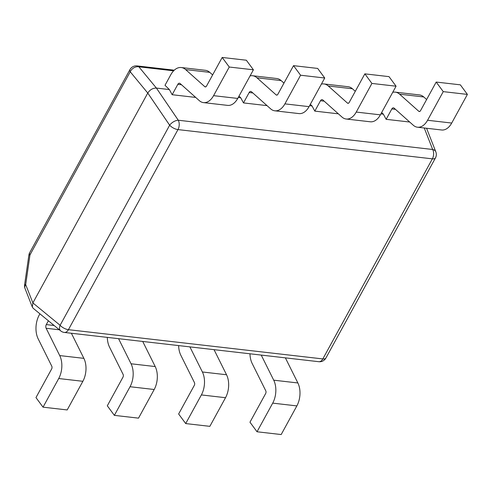 <?xml version="1.0" encoding="UTF-8"?>
<svg xmlns="http://www.w3.org/2000/svg" width="492" height="492" viewBox="0 0 492 492"><rect width="100%" height="100%" fill="white"/><g stroke="black" fill="none" stroke-linecap="round" stroke-linejoin="round"><path stroke-width="0.74" d="M409.695 122.028L386.146 119.322L391.835 108.929A2.872 1.765 96.6 0 1 393.446 107.822A2.872 1.765 96.6 0 1 394.117 108.135L413.292 125.239A17.94 11.045 -83.4 0 0 417.493 127.213A17.94 11.045 -83.4 0 0 427.566 120.269L443.249 91.629L436.189 82.059L460.34 84.833L467.4 94.409L443.249 91.629M380.913 113.892L383.373 114.175L386.146 119.322M338.361 113.824L314.818 111.118L320.501 100.731A2.872 1.765 96.6 0 1 322.112 99.618A2.872 1.765 96.6 0 1 322.789 99.938L341.965 117.041A17.94 11.045 -83.4 0 0 346.165 119.015A17.94 11.045 -83.4 0 0 356.239 112.071L371.915 83.431L364.855 73.855L389.006 76.635L396.072 86.205L371.915 83.431M309.585 105.688L312.045 105.971L314.818 111.118M267.033 105.626L243.485 102.914L249.173 92.527A2.872 1.765 96.6 0 1 250.785 91.42A2.872 1.765 96.6 0 1 251.455 91.733L270.631 108.837A17.94 11.045 -83.4 0 0 274.831 110.811A17.94 11.045 -83.4 0 0 284.905 103.867L300.587 75.227L293.527 65.657L317.678 68.431L324.738 78.007L300.587 75.227M238.251 97.484L240.711 97.767L243.485 102.914M195.699 97.422L172.157 94.716L177.84 84.329A2.872 1.765 96.6 0 1 179.457 83.216A2.872 1.765 96.6 0 1 180.127 83.529L199.303 100.632A17.94 11.045 -83.4 0 0 203.503 102.613A17.94 11.045 -83.4 0 0 213.577 95.663L229.26 67.023L222.193 57.453L246.344 60.227L253.411 69.802L229.26 67.023M25.707 284.61A7.177 0.72 8.2 0 0 24.6 284.831A7.177 7.177 0 0 0 25.024 288.478A7.177 4.803 -21.4 0 1 25.695 284.61L32.878 302.912L60.11 325.292A7.177 4.446 -50.6 0 0 60.67 330.87L33.235 308.324L32.318 307.063L32.878 302.912L147.772 93.05C149.974 89.692 152.852 88.037 156.407 88.074L169.383 89.569L172.157 94.716M169.383 89.569L165.005 85.3L170.779 74.753A18.653 11.488 96.6 0 1 181.259 67.533A18.653 11.488 96.6 0 1 185.625 69.587L204.801 86.69A2.152 1.328 -83.4 0 0 205.305 86.93A2.152 1.328 -83.4 0 0 206.511 86.094L222.193 57.453M240.711 97.767L239.007 96.106M312.045 105.971L310.335 104.31M383.373 114.175L381.669 112.508M107.311 337.383A18.653 11.488 -83.4 0 0 109.513 347.094L123.105 374.4A2.152 1.328 96.6 0 1 122.982 377.155L107.305 405.795L114.365 415.365L138.516 418.145L154.199 389.504A17.94 11.045 96.6 0 0 155.208 366.558L142.717 341.454M118.566 338.68L131.056 363.779A17.94 11.045 96.6 0 1 130.048 386.724L114.365 415.365M39.901 313.804L39.231 315.028A18.653 11.488 -83.4 0 0 38.185 338.89L51.777 366.196A2.152 1.328 96.6 0 1 51.654 368.951L35.971 397.591L43.038 407.167L67.189 409.941L82.865 381.3A17.94 11.045 96.6 0 0 83.88 358.354L71.383 333.256M48.388 320.778L46.297 324.597A2.872 1.765 -83.4 0 0 46.137 328.269L59.723 355.581A17.94 11.045 96.6 0 1 58.714 378.526L43.038 407.167M178.639 345.587A18.653 11.488 -83.4 0 0 180.847 355.298L194.438 382.604A2.152 1.328 96.6 0 1 194.315 385.353L178.633 413.993L185.699 423.569L209.85 426.343L225.527 397.702A17.94 11.045 96.6 0 0 226.535 374.756L214.045 349.658M189.894 346.878L202.384 371.983A17.94 11.045 96.6 0 1 201.376 394.928L185.699 423.569M249.973 353.791A18.653 11.488 -83.4 0 0 252.175 363.496L265.766 390.802A2.152 1.328 96.6 0 1 265.643 393.557L249.967 422.197L257.027 431.773L281.178 434.547L296.861 405.906A17.94 11.045 96.6 0 0 297.869 382.961L285.378 357.862M261.227 355.083L273.718 380.181A17.94 11.045 96.6 0 1 272.709 403.126L257.027 431.773M250.077 75.891A18.653 11.488 96.6 0 1 252.587 75.737A18.653 11.488 96.6 0 1 256.953 77.791L276.129 94.895A2.152 1.328 -83.4 0 0 276.633 95.128A2.152 1.328 -83.4 0 0 277.845 94.298L293.527 65.657M274.831 110.811L298.982 113.59A17.94 11.045 -83.4 0 0 309.056 106.647L324.738 78.007M252.587 75.737L276.738 78.511A18.653 11.488 96.6 0 1 281.104 80.565L283.964 83.117M203.503 102.613L227.655 105.386A17.94 11.045 -83.4 0 0 237.728 98.443L253.411 69.802M181.259 67.533L205.41 70.313A18.653 11.488 96.6 0 1 209.776 72.361L212.636 74.913M321.405 84.089A18.653 11.488 96.6 0 1 323.921 83.935A18.653 11.488 96.6 0 1 328.287 85.989L347.463 103.092A2.152 1.328 -83.4 0 0 347.967 103.332A2.152 1.328 -83.4 0 0 349.172 102.496L364.855 73.855M346.165 119.015L370.316 121.788A17.94 11.045 -83.4 0 0 380.39 114.845L396.072 86.205M323.921 83.935L348.072 86.715A18.653 11.488 96.6 0 1 352.438 88.769L355.298 91.315M392.739 92.293A18.653 11.488 96.6 0 1 395.248 92.139A18.653 11.488 96.6 0 1 399.615 94.193L418.79 111.297A2.152 1.328 -83.4 0 0 419.295 111.53A2.152 1.328 -83.4 0 0 420.506 110.7L436.189 82.059M417.493 127.213L441.644 129.993A17.94 11.045 -83.4 0 0 451.717 123.049L467.4 94.409M395.248 92.139L419.399 94.913A18.653 11.488 96.6 0 1 423.766 96.967L426.626 99.519M60.67 330.87A7.177 7.177 0 0 0 64.403 332.451A7.177 4.416 -83.4 0 0 68.431 329.677L322.832 358.926L432.37 158.842L177.975 129.593L68.431 329.677A7.177 3.118 -151.3 0 1 60.11 325.292L169.648 125.208A7.177 3.585 -34.2 0 1 178.282 120.233L432.683 149.488A7.177 4.803 -21.4 0 1 435.838 151.874L426.57 128.258M173.627 70.811L138.867 66.814A7.177 4.416 -83.4 0 0 137.059 65.903A7.177 7.177 0 0 0 129.95 69.587A7.177 3.118 -151.3 0 0 130.232 71.789A7.177 5.664 -39.5 0 1 138.867 66.814L156.407 88.074L178.282 120.233A7.177 4.416 -83.4 0 1 177.975 129.593A7.177 3.118 28.7 0 1 169.648 125.208L147.772 93.05L130.232 71.789L29.969 254.917L25.689 284.634M24.6 284.831L28.88 255.139A7.177 0.72 8.2 0 1 29.969 254.917A7.177 3.118 -151.3 0 1 29.686 252.716L129.95 69.587M325.913 358.022A7.177 3.118 -151.3 0 1 322.832 358.926A7.177 4.416 96.6 0 1 318.798 361.706A7.177 7.177 0 0 0 325.913 358.022L435.457 157.938A7.177 3.118 28.7 0 1 432.37 158.842A7.177 4.416 96.6 0 0 432.683 149.488L424.245 127.994M130.048 386.724L154.199 389.504M131.056 363.779L155.208 366.558M58.714 378.526L82.865 381.3M59.723 355.581L83.88 358.354M46.137 328.269L59.36 329.794M46.297 324.597L54.138 325.501M201.376 394.928L225.527 397.702M202.384 371.983L226.535 374.756M272.709 403.126L296.861 405.906M273.718 380.181L297.869 382.961M284.905 103.867L309.056 106.647M249.173 92.527L252.82 92.945M256.953 77.791L281.104 80.565M276.129 94.895L277.18 95.011M213.577 95.663L237.728 98.443M177.84 84.329L181.487 84.747M185.625 69.587L209.776 72.361M204.801 86.69L205.847 86.813M356.239 112.071L380.39 114.845M320.501 100.731L324.148 101.149M328.287 85.989L352.438 88.769M347.463 103.092L348.508 103.215M427.566 120.269L451.717 123.049M391.835 108.929L395.482 109.353M399.615 94.193L423.766 96.967M418.79 111.297L419.842 111.413M64.403 332.451L318.798 361.706M435.457 157.938A7.177 7.177 0 0 0 435.838 151.874M137.059 65.903L174.273 70.184M212.224 74.544L212.802 74.612M283.552 82.748L284.13 82.816M354.886 90.952L355.464 91.014M25.024 288.478L32.318 307.063M29.686 252.716A7.177 7.177 0 0 0 28.88 255.139"/></g></svg>
